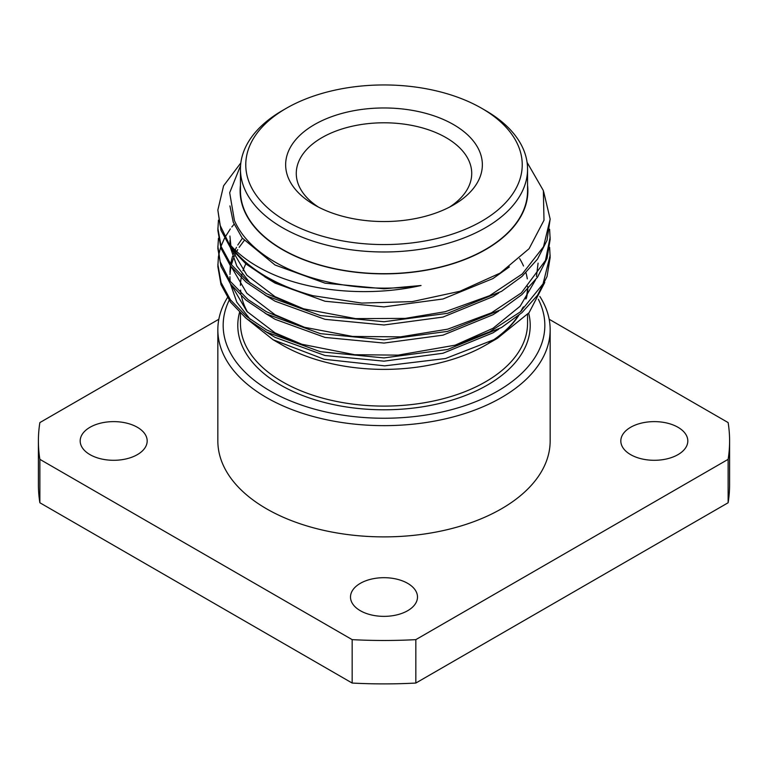 <?xml version="1.0" encoding="UTF-8"?>
<svg xmlns="http://www.w3.org/2000/svg" width="768" height="768" viewBox="0 0 768 768"><rect width="100%" height="100%" fill="white"/><g stroke="black" fill="none" stroke-linecap="round" stroke-linejoin="round"><path stroke-width="1.15" d="M229.171 300.25A160.838 92.861 0 0 0 270.269 391.046A160.838 92.861 0 0 0 466.022 405.264A160.838 92.861 0 0 0 538.349 299.28M539.827 296.429A166.157 95.933 180 0 1 550.157 329.731A166.157 95.933 180 0 1 447.581 418.349A166.157 95.933 180 0 1 266.515 397.555A166.157 95.933 180 0 1 217.843 329.731A166.157 95.933 180 0 1 227.424 297.629M137.366 427.286A33.494 19.334 0 0 0 100.867 423.091A33.494 19.334 0 0 0 80.189 440.957A33.494 19.334 0 0 0 90 454.637A33.494 19.334 0 0 0 126.499 458.822A33.494 19.334 0 0 0 147.178 440.957A33.494 19.334 0 0 0 137.366 427.286M407.683 583.354A33.494 19.334 0 0 0 371.184 579.158A33.494 19.334 0 0 0 350.506 597.024A33.494 19.334 0 0 0 360.317 610.704A33.494 19.334 0 0 0 396.816 614.89A33.494 19.334 0 0 0 417.494 597.024A33.494 19.334 0 0 0 407.683 583.354M678 427.286A33.494 19.334 0 0 0 641.501 423.091A33.494 19.334 0 0 0 620.822 440.957A33.494 19.334 0 0 0 630.634 454.637A33.494 19.334 0 0 0 667.133 458.822A33.494 19.334 0 0 0 687.811 440.957A33.494 19.334 0 0 0 678 427.286M286.253 221.194A138.24 79.814 0 0 0 481.747 221.194A138.24 79.814 0 0 0 481.747 108.326L485.51 110.496A143.558 82.886 180 0 1 527.558 169.104A143.558 82.886 180 0 1 438.941 245.674A143.558 82.886 180 0 1 282.49 227.702A143.558 82.886 180 0 1 240.442 169.104A143.558 82.886 180 0 1 282.49 110.496L286.253 108.326A138.24 79.814 0 0 0 286.253 221.194M314.448 204.912L314.448 204.912A98.362 56.794 180 0 1 314.448 124.598A98.362 56.794 180 0 1 453.552 124.598A98.362 56.794 180 0 1 453.552 204.912A98.362 56.794 180 0 1 314.448 204.912M449.578 207.082A87.725 50.65 0 0 0 471.725 173.443A87.725 50.65 0 0 0 446.035 137.626A87.725 50.65 0 0 0 350.429 126.643A87.725 50.65 0 0 0 296.275 173.443A87.725 50.65 0 0 0 318.422 207.082M488.928 342.874A143.558 82.886 0 0 0 518.054 315.974M520.781 311.482A143.558 82.886 0 0 0 522.653 307.786M525.85 299.059A143.558 82.886 0 0 0 527.462 289.296M527.549 287.011A143.558 82.886 0 0 0 527.558 286.31M240.442 169.104L240.442 190.81A143.558 82.886 0 0 0 282.49 249.408A143.558 82.886 0 0 0 438.941 267.379A143.558 82.886 0 0 0 527.558 190.81L527.558 169.104M549.619 247.325L550.157 257.462L547.027 276.547L537.504 295.306L521.971 312.624L501.485 327.552L447.581 349.478L384 357.917L320.419 351.744L266.515 332.074L246.029 318.24L230.496 302.083L220.973 284.496L217.843 266.506L218.448 256.368M550.157 255.264L543.062 283.843L520.234 311.952L489.773 331.776L455.309 345.158L398.093 355.133L354.634 354.71L298.464 343.594L266.515 329.885L246.691 316.598L230.486 299.875L221.069 282.557L217.843 264.307M549.619 229.229L550.157 239.376L547.027 258.461L537.504 277.219L521.971 294.538L501.485 309.466L447.581 331.392L384 339.821L320.419 333.648L266.515 313.987L246.029 300.154L230.496 283.997L220.973 266.4L217.843 248.419L218.448 238.272M550.157 237.178L545.472 260.467L521.347 292.896L491.376 312.874L447.715 329.165L400.512 336.864L352.656 336.442L303.696 327.139L266.515 311.789L248.045 299.587L229.901 280.992L220.186 261.792L217.843 246.221M543.696 191.818L550.157 219.091L547.027 240.365L537.504 259.123L521.971 276.442L501.485 291.379L447.581 313.306L384 321.734L320.419 315.562L266.515 295.901L246.029 282.067L230.496 265.91L220.973 248.314L217.843 230.333L218.448 220.186M550.157 219.091L543.514 246.749L522.24 273.994L489.619 295.68L445.277 311.693L405.254 318.394L355.584 318.614L301.642 308.438L266.515 293.702L246.874 280.57L230.496 263.722L221.146 246.586L217.843 228.134M218.63 255.264L220.637 247.315M221.011 246.221L224.486 238.272M225.072 237.178L230.342 228.931M231.821 226.992L234.077 224.246M240.566 165.61L229.68 192.739L234.422 220.541C241.469 236.554 255.005 250.387 275.04 262.061C312.346 283.891 369.389 293.107 421.046 285.504C368.592 297.264 309.12 291.581 268.992 272.525C251.76 264.394 238.358 254.64 228.806 243.264A166.157 95.933 180 0 0 266.515 276.826A166.157 95.933 180 0 0 312.883 295.69C295.258 291.158 279.802 285.206 266.515 277.814L246.029 263.971L230.496 247.824L220.973 230.227L217.843 210.048L223.584 185.818L240.845 162.893M228.806 243.264L220.07 225.235L217.843 210.048M217.843 329.731L217.843 440.957A166.157 95.933 0 0 0 266.515 508.79A166.157 95.933 0 0 0 447.581 529.584A166.157 95.933 0 0 0 550.157 440.957L550.157 329.731M240.442 185.28A143.875 83.069 0 0 0 282.269 249.542A143.875 83.069 0 0 0 443.453 266.448A143.875 83.069 0 0 0 527.558 185.28M312.883 295.69L361.728 303.082L412.234 301.613L459.859 291.302L500.102 273.12L529.085 248.698L543.994 220.262L543.35 190.56L527.078 162.355M519.619 258.576A143.875 83.069 180 0 1 523.517 266.016M525.936 272.736A143.875 83.069 180 0 1 527.299 278.861M527.808 288.95A143.875 83.069 180 0 1 526.368 298.32M523.421 306.835A143.875 83.069 180 0 1 521.414 310.925M518.794 315.36A143.875 83.069 180 0 1 491.194 341.722M544.762 282.442L529.075 312.682L497.376 338.333L485.741 345.053A143.875 83.069 180 0 1 282.269 345.053L273.11 339.763L245.078 317.443M497.376 338.333L445.498 358.531L384.691 365.856L324.144 359.261L273.11 339.763M218.842 319.258L39.869 422.582A345.6 199.526 0 0 0 38.4 440.957L38.4 484.368A345.6 199.526 0 0 0 39.869 502.752L39.869 459.341L352.166 639.638L352.166 683.05A345.6 199.526 0 0 0 415.834 683.05L415.834 639.638L728.131 459.341L728.131 502.752A345.6 199.526 0 0 0 729.6 484.368L729.6 440.957A345.6 199.526 0 0 0 728.131 422.582L549.158 319.258M39.869 502.752L352.166 683.05M415.834 683.05L728.131 502.752M352.166 639.638A345.6 199.526 0 0 0 415.834 639.638M728.131 459.341A345.6 199.526 0 0 0 729.6 440.957M38.4 440.957A345.6 199.526 0 0 0 39.869 459.341M485.51 110.496L481.747 108.326A138.24 79.814 0 0 0 286.253 108.326M245.837 263.818A143.558 82.886 0 0 0 243.005 270.72M242.035 273.984A143.558 82.886 0 0 0 241.565 275.962M241.2 277.814A143.558 82.886 0 0 0 240.451 285.379M240.595 290.102A143.558 82.886 0 0 0 240.989 293.51M241.459 296.141A143.558 82.886 0 0 0 247.642 312.221M305.203 309.504L275.04 296.659L246.874 275.222L231.821 249.562M230.87 245.645L229.91 236.016M305.107 327.562L275.04 314.746L246.874 293.309L231.821 267.648M538.09 263.146L536.458 276.499M535.469 280.032L520.157 306.211L492.96 328.32L454.992 345.245M305.069 345.638L275.04 332.842L246.874 311.405L231.821 285.734M229.91 272.189L230.342 265.709M230.755 263.146L232.531 256.368M233.347 254.102L234.077 252.307M235.104 250.013L236.477 247.325M237.763 245.059L242.39 238.272M421.046 285.504L384 288.806L325.027 283.162L275.04 265.008L242.189 238.013L233.242 222.173L229.93 205.91M509.386 266.909L492.96 278.573L442.973 298.992L384 306.893L325.027 301.248L275.04 283.094L264.864 276.883M498.691 293.021L492.96 296.659L442.973 317.078L384 324.979L325.027 319.334L275.04 301.181L264.864 294.97M250.243 283.2L236.813 266.026L230.448 247.757M230.093 244.762L229.91 240.538M498.691 311.107L492.96 314.746L442.973 335.165L384 343.066L325.027 337.43L275.04 319.277L264.864 313.066M498.691 329.194L492.96 332.842L442.973 353.251L384 361.162L325.027 355.517L275.04 337.363L264.864 331.152M250.234 319.373L236.813 302.198L230.448 283.939M230.122 281.299L229.91 276.71M229.958 274.454L230.755 267.667M231.37 264.874L233.347 258.624M234.269 256.368L235.44 253.862M236.678 251.491L237.763 249.581M239.174 247.325L244.205 240.538M240.442 313.277L240.442 323.213A143.558 82.886 0 0 0 282.49 381.821A143.558 82.886 0 0 0 438.941 399.792A143.558 82.886 0 0 0 527.558 323.213L527.558 314.429M528.672 313.152A146.218 84.413 180 0 1 449.616 400.819A146.218 84.413 180 0 1 280.608 385.075A146.218 84.413 180 0 1 239.53 312.394"/></g></svg>
